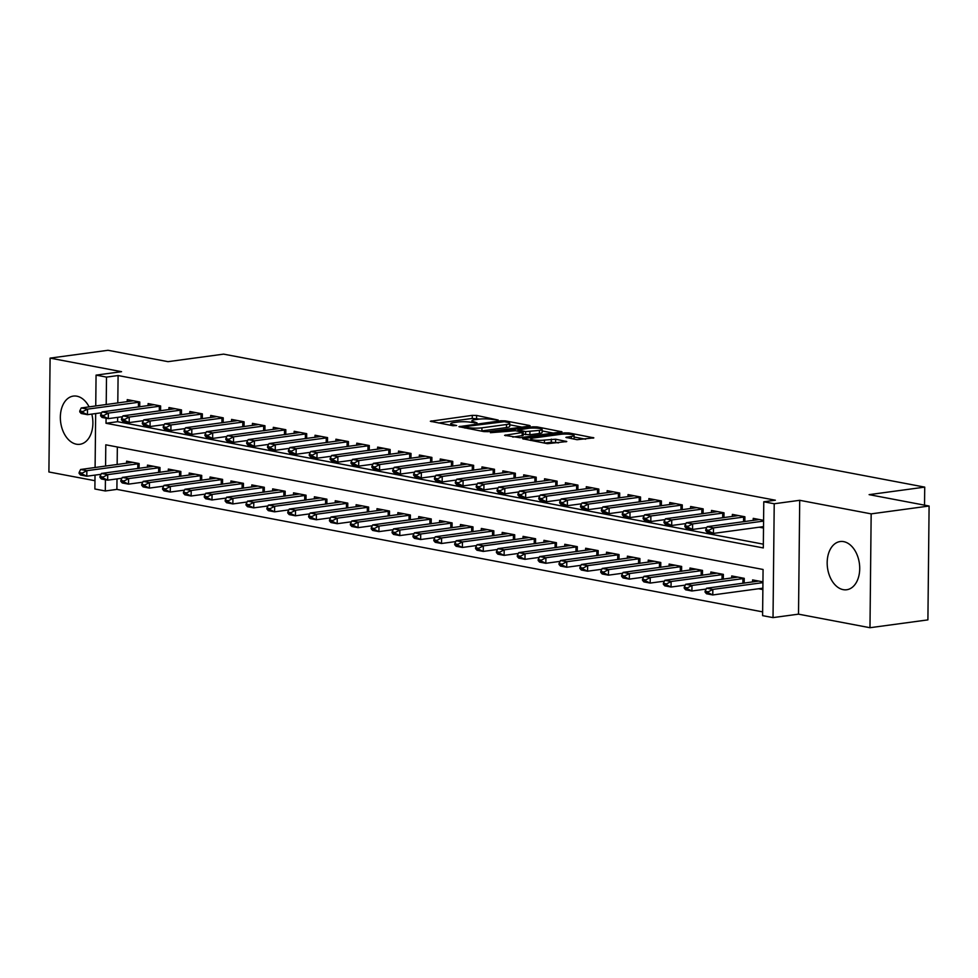 <?xml version="1.0" encoding="UTF-8"?>
<svg xmlns="http://www.w3.org/2000/svg" width="978" height="978" viewBox="0 0 978 978"><rect width="100%" height="100%" fill="white"/><g stroke="black" fill="none" stroke-linecap="round" stroke-linejoin="round"><path stroke-width="1.47" d="M498.218 420.051L476.616 415.442L472.288 415.357L430.344 421.261L452.887 425.723L456.628 425.528L453.254 424.758A9.792 1.577 0.6 0 1 450.736 423.67A9.792 1.577 0.6 0 1 453.975 422.533L457.386 422.068A9.792 1.577 0.6 0 1 471.225 422.325L477.068 422.912L474.403 421.897A9.792 1.577 0.6 0 1 471.897 420.809A9.792 1.577 0.6 0 1 475.137 419.672L478.548 419.207A9.792 1.577 0.6 0 1 492.374 419.464L498.218 420.051M843.696 541.641A24.328 16.088 -97.7 0 0 840.188 541.543A24.328 16.088 -97.7 0 0 827.241 565.174A24.328 16.088 -97.7 0 0 843.195 589.648A24.328 16.088 -97.7 0 0 846.716 589.746A24.328 16.088 -97.7 0 0 859.65 566.115A24.328 16.088 -97.7 0 0 843.696 541.641M89.12 406.885A24.328 16.088 -97.7 0 0 76.871 396.188A24.328 16.088 -97.7 0 0 73.362 396.09A24.328 16.088 -97.7 0 0 60.416 419.733A24.328 16.088 -97.7 0 0 76.37 444.195A24.328 16.088 -97.7 0 0 79.878 444.293A24.328 16.088 -97.7 0 0 91.81 414.085M577.02 439.697L593.842 437.863L568.878 432.936L564.563 432.863L522.607 438.755L547.558 443.682L566.775 441.53L555.638 439.22L544.44 440.076A8.191 1.32 0.6 0 1 535.626 440.21A8.191 1.32 0.6 0 1 530.773 438.951A8.191 1.32 0.6 0 1 533.487 437.997L560.431 434.354A8.191 1.32 0.6 0 1 569.245 434.22A8.191 1.32 0.6 0 1 574.098 435.479A8.191 1.32 0.6 0 1 571.396 436.432L565.883 437.398L577.02 439.697M929.1 506.017L927.902 619.881L869.98 627.717L871.166 513.866L929.1 506.017L869.112 494.648L924.723 487.117L223.62 354.134L168.008 361.664L108.02 350.283L50.098 358.119L121.553 371.677L96.064 375.124L106.504 377.105L118.093 375.54L775.371 500.21L763.781 501.775L774.221 503.756L773.023 617.607L762.595 615.639L763.072 569.477L105.795 444.807L105.575 466.115M871.166 513.866L799.711 500.308L774.221 503.756M529.122 426.139L530.137 425.785L529.355 425.442L505.186 420.858L500.858 420.772L458.914 426.677L483.865 431.604L488.193 431.677L529.122 426.139M537.032 426.897L561.995 431.824L520.039 437.716L504.587 435.332L523.218 432.374L515.565 430.736L490.381 432.704L532.717 426.824L537.032 426.897L537.02 428.168M50.098 358.119L48.9 471.983L94.964 480.711M758.586 588.756L762.864 589.563M139.72 406.811L139.768 402.007L127.25 399.623L127.226 401.726M160.575 410.772L160.624 405.956L148.106 403.584L148.094 405.687M181.443 414.733L181.492 409.916L168.974 407.545L168.949 409.635M202.312 418.694L202.36 413.877L189.842 411.506L189.818 413.596M223.18 422.643L223.228 417.838L210.71 415.454L210.686 417.557M244.048 426.604L244.097 421.787L231.578 419.415L231.554 421.518M264.916 430.564L264.965 425.748L252.446 423.376L252.422 425.467M285.772 434.525L285.82 429.709L273.302 427.337L273.29 429.428M306.64 438.474L306.689 433.67L294.17 431.286L294.146 433.388M327.508 442.435L327.557 437.618L315.038 435.247L315.014 437.349M348.376 446.396L348.425 441.579L335.906 439.208L335.882 441.298M369.244 450.357L369.293 445.54L356.774 443.168L356.75 445.259M390.112 454.305L390.161 449.501L377.642 447.117L377.618 449.22M410.968 458.266L411.017 453.45L398.498 451.078L398.486 453.181M431.836 462.227L431.885 457.411L419.366 455.039L419.342 457.129M452.704 466.188L452.753 461.371L440.234 459L440.21 461.09M473.572 470.137L473.621 465.332L461.103 462.949L461.078 465.051M494.44 474.098L494.489 469.281L481.971 466.909L481.946 469.012M515.308 478.059L515.357 473.242L502.839 470.87L502.814 472.961M536.164 482.02L536.213 477.203L523.695 474.831L523.682 476.922M557.032 485.968L557.081 481.164L544.563 478.78L544.538 480.883M577.9 489.929L577.949 485.112L565.431 482.741L565.406 484.844M598.768 493.89L598.817 489.073L586.299 486.702L586.274 488.792M619.636 497.851L619.685 493.034L607.167 490.663L607.142 492.753M640.504 501.8L640.553 496.995L628.035 494.611L628.01 496.714M661.36 505.76L661.409 500.944L648.891 498.572L648.879 500.675M682.228 509.721L682.277 504.905L669.759 502.533L669.734 504.624M703.096 513.682L703.145 508.866L690.627 506.494L690.602 508.584M723.965 517.631L724.013 512.827L711.495 510.443L711.471 512.545M744.833 521.592L744.881 516.775L732.363 514.404L732.339 516.506M118.093 375.54L117.8 402.997M117.653 417.361L117.605 421.701L763.341 544.171M759.221 527.215L763.512 528.022M753.207 520.455L753.231 518.364L763.586 520.333M117.005 478.914L116.895 489.391L762.632 611.873M117.336 446.995L117.152 464.538M126.578 463.266L126.602 461.176L139.12 463.548L139.072 468.364M147.446 467.227L147.47 465.125L159.989 467.508L159.94 472.313M168.314 471.188L168.338 469.085L180.857 471.457L180.796 476.274M189.182 475.137L189.194 473.046L201.712 475.418L201.664 480.235M210.038 479.098L210.062 477.007L222.581 479.379L222.532 484.196M230.906 483.059L230.93 480.956L243.449 483.34L243.4 488.144M251.774 487.02L251.798 484.917L264.317 487.288L264.268 492.105M272.642 490.968L272.666 488.878L285.185 491.249L285.136 496.066M293.51 494.929L293.534 492.839L306.053 495.21L305.992 500.027M314.378 498.89L314.39 496.787L326.909 499.171L326.86 503.976M335.234 502.851L335.258 500.748L347.777 503.12L347.728 507.937M356.102 506.8L356.126 504.709L368.645 507.081L368.596 511.897M376.97 510.76L376.995 508.67L389.513 511.042L389.464 515.858M397.838 514.721L397.863 512.619L410.381 515.003L410.332 519.807M418.706 518.682L418.731 516.58L431.249 518.951L431.188 523.768M439.574 522.631L439.587 520.54L452.105 522.912L452.056 527.729M460.43 526.592L460.455 524.501L472.973 526.873L472.924 531.69M481.298 530.553L481.323 528.45L493.841 530.834L493.792 535.638M502.166 534.514L502.191 532.411L514.709 534.783L514.66 539.599M523.034 538.462L523.059 536.372L535.577 538.744L535.528 543.56M543.902 542.423L543.927 540.333L556.445 542.704L556.384 547.521M564.771 546.384L564.783 544.281L577.301 546.665L577.252 551.47M585.626 550.345L585.651 548.242L598.169 550.614L598.12 555.431M606.494 554.294L606.519 552.203L619.037 554.575L618.988 559.392M627.363 558.255L627.387 556.164L639.905 558.536L639.856 563.352M648.231 562.216L648.255 560.113L660.773 562.497L660.725 567.301M669.099 566.176L669.123 564.074L681.642 566.445L681.58 571.262M689.967 570.125L689.979 568.035L702.497 570.406L702.448 575.223M710.823 574.086L710.847 571.996L723.365 574.367L723.317 579.184M731.691 578.047L731.715 575.944L744.234 578.328L744.185 583.132M752.559 582.008L752.583 579.905L762.95 581.873M924.528 505.161L924.723 487.117M799.711 500.308L798.513 614.16L869.98 627.717M798.513 614.16L773.023 617.607M116.895 489.391L105.306 490.968L94.878 488.988L95.025 475.1M106.076 418.205L106.015 423.266L763.305 547.937L763.781 501.775M106.504 377.105L106.211 404.562M95.098 467.533L95.673 413.56M95.746 405.98L96.064 375.124M105.428 479.758L105.306 490.968M117.605 421.701L106.015 423.266M479.575 419.085L472.264 418.437L438.535 422.997M521.922 427.117L509.721 424.807M504.257 421.714L465.296 426.518L468.107 427.569A9.792 1.577 0.6 0 0 481.934 427.838L506.506 424.513A9.792 1.577 0.6 0 0 509.746 423.364A9.792 1.577 0.6 0 0 507.227 422.276L504.257 421.714M480.87 431.029A9.792 1.577 0.6 0 0 481.909 430.907L481.934 427.838M509.746 423.364L509.709 426.445A9.792 1.577 0.6 0 1 506.47 427.582L481.909 430.907M542.118 430.943L553.768 433.156M512.778 437.08L523.181 435.454L523.218 432.374M539.428 430.406A8.191 1.32 0.6 0 0 542.142 429.452A8.191 1.32 0.6 0 0 537.289 428.193A8.191 1.32 0.6 0 0 528.475 428.327L517.961 429.965L525.614 431.604L539.428 430.406L539.404 433.486A8.191 1.32 0.6 0 0 542.105 432.533L542.142 429.452M539.404 433.486L529.905 434.77L523.193 434.232M573.499 439.024A8.191 1.32 0.6 0 0 574.074 438.547L574.098 435.479M558.548 442.863L551.286 442.227L544.624 443.12M585.614 439.195L574.086 437.007M132.727 462.337L80.599 469.489L86.859 470.675L139.12 463.67M82.25 473.095L79.12 472.508L79.108 473.425L82.238 474.024L82.25 473.095L86.859 470.675L86.797 476.213L101.052 474.293M82.238 474.024L86.797 476.213L80.538 475.027L79.108 473.425M80.599 469.489L79.12 472.508M79.768 410.956L79.756 411.885L82.885 412.471L82.898 411.555L79.768 410.956L81.235 407.948L133.363 400.784M139.768 402.129L87.494 409.134L87.445 414.672L81.186 413.486L79.756 411.885M101.7 412.74L87.445 414.672L82.885 412.471M81.235 407.948L87.494 409.134L82.898 411.555M153.583 466.286L101.455 473.45L107.727 474.636L159.989 467.631M103.118 477.056L99.988 476.457L99.976 477.386L103.106 477.973L103.118 477.056L107.727 474.636L107.666 480.174L121.92 478.242M103.106 477.973L107.666 480.174L101.406 478.988L99.976 477.386M101.455 473.45L99.988 476.457M174.451 470.247L122.323 477.411L128.583 478.597L180.844 471.592M123.986 481.017L120.856 480.418L120.844 481.347L123.974 481.934L123.986 481.017L128.583 478.597L128.534 484.134L142.788 482.203M123.974 481.934L128.534 484.134L122.274 482.949L120.844 481.347M122.323 477.411L120.856 480.418M195.319 474.208L143.191 481.359L149.451 482.557L201.712 475.54M144.854 484.966L141.724 484.379L141.712 485.296L144.842 485.895L144.854 484.966L149.451 482.557L149.389 488.095L163.644 486.164M144.842 485.895L149.389 488.095L143.13 486.91L141.712 485.296M143.191 481.359L141.724 484.379M216.187 478.169L164.059 485.32L170.319 486.506L222.581 479.501M165.722 488.927L162.593 488.34L162.58 489.257L165.71 489.856L165.722 488.927L170.319 486.506L170.258 492.044L184.512 490.125M165.71 489.856L170.258 492.044L163.998 490.858L162.58 489.257M164.059 485.32L162.593 488.34M100.636 414.916L100.624 415.846L103.754 416.432L103.766 415.516L100.636 414.916L102.103 411.909L154.231 404.745M160.624 406.09L108.362 413.095L108.301 418.633L102.042 417.447L100.624 415.846M122.556 416.701L108.301 418.633L103.754 416.432M102.103 411.909L108.362 413.095L103.766 415.516M121.504 418.877L121.492 419.794L124.622 420.393L124.634 419.464L121.504 418.877L122.971 415.858L175.099 408.706M181.492 410.039L129.23 417.056L129.169 422.594L122.91 421.408L121.492 419.794M143.424 420.662L129.169 422.594L124.622 420.393M122.971 415.858L129.23 417.056L124.634 419.464M142.36 422.838L142.36 423.755L145.49 424.354L145.502 423.425L142.36 422.838L143.839 419.819L195.967 412.667M202.36 414L150.099 421.005L150.037 426.542L143.778 425.357L142.36 423.755M164.292 424.623L150.037 426.542L145.49 424.354M143.839 419.819L150.099 421.005L145.502 423.425M163.228 426.787L163.228 427.716L166.358 428.303L166.358 427.386L163.228 426.787L164.707 423.78L216.835 416.616M223.228 417.961L170.967 424.965L170.905 430.503L164.646 429.318L163.228 427.716M185.16 428.572L170.905 430.503L166.358 428.303M164.707 423.78L170.967 424.965L166.358 427.386M237.055 482.117L184.928 489.281L191.187 490.467L243.449 483.462M186.578 492.888L183.448 492.289L183.448 493.218L186.578 493.804L186.578 492.888L191.187 490.467L191.126 496.005L205.38 494.073M186.578 493.804L191.126 496.005L184.866 494.819L183.448 493.218M184.928 489.281L183.448 492.289M184.096 430.748L184.084 431.677L187.214 432.264L187.226 431.347L184.096 430.748L185.576 427.741L237.703 420.577M244.097 421.921L191.835 428.926L191.774 434.464L185.514 433.278L184.084 431.677M206.028 432.533L191.774 434.464L187.214 432.264M185.576 427.741L191.835 428.926L187.226 431.347M257.923 486.078L205.796 493.242L212.055 494.428L264.317 487.423M207.446 496.848L204.316 496.249L204.304 497.179L207.434 497.765L207.446 496.848L212.055 494.428L211.994 499.966L226.248 498.034M207.434 497.765L211.994 499.966L205.735 498.78L204.304 497.179M205.796 493.242L204.316 496.249M204.964 434.709L204.952 435.626L208.082 436.225L208.094 435.296L204.964 434.709L206.431 431.689L258.559 424.538M264.965 425.87L212.691 432.887L212.642 438.425L206.382 437.239L204.952 435.626M226.896 436.494L212.642 438.425L208.082 436.225M206.431 431.689L212.691 432.887L208.094 435.296M278.779 490.039L226.651 497.191L232.923 498.389L285.185 491.372M228.314 500.797L225.184 500.21L225.172 501.127L228.302 501.726L228.314 500.797L232.923 498.389L232.862 503.927L247.116 501.995M228.302 501.726L232.862 503.927L226.603 502.741L225.172 501.127M226.651 497.191L225.184 500.21M225.832 438.67L225.82 439.587L228.95 440.186L228.962 439.256L225.832 438.67L227.299 435.65L279.427 428.498M285.82 429.831L233.559 436.836L233.497 442.374L227.238 441.188L225.82 439.587M247.752 440.455L233.497 442.374L228.95 440.186M227.299 435.65L233.559 436.836L228.962 439.256M299.647 494L247.52 501.152L253.779 502.337L306.053 495.333M249.182 504.758L246.053 504.171L246.04 505.088L249.17 505.687L249.182 504.758L253.779 502.337L253.73 507.875L267.984 505.956M249.17 505.687L253.73 507.875L247.471 506.69L246.04 505.088M247.52 501.152L246.053 504.171M246.701 442.618L246.688 443.547L249.818 444.134L249.83 443.217L246.701 442.618L248.167 439.611L300.295 432.447M306.689 433.792L254.427 440.797L254.366 446.335L248.106 445.149L246.688 443.547M268.62 444.403L254.366 446.335L249.818 444.134M248.167 439.611L254.427 440.797L249.83 443.217M320.515 497.949L268.388 505.113L274.647 506.298L326.909 499.293M270.05 508.719L266.921 508.12L266.908 509.049L270.038 509.636L270.05 508.719L274.647 506.298L274.586 511.836L288.84 509.905M270.038 509.636L274.586 511.836L268.327 510.65L266.908 509.049M268.388 505.113L266.921 508.12M341.383 501.91L289.256 509.073L295.515 510.259L347.777 503.254M290.918 512.68L287.789 512.081L287.776 513.01L290.906 513.597L290.918 512.68L295.515 510.259L295.454 515.797L309.708 513.866M290.906 513.597L295.454 515.797L289.195 514.611L287.776 513.01M289.256 509.073L287.789 512.081M362.251 505.87L310.124 513.022L316.383 514.22L368.645 507.203M311.774 516.629L308.645 516.042L308.645 516.959L311.774 517.558L311.774 516.629L316.383 514.22L316.322 519.758L330.576 517.827M311.774 517.558L316.322 519.758L310.063 518.572L308.645 516.959M310.124 513.022L308.645 516.042M383.119 509.831L330.992 516.983L337.251 518.169L389.513 511.164M332.642 520.589L329.513 520.003L329.5 520.919L332.63 521.519L332.642 520.589L337.251 518.169L337.19 523.707L351.444 521.787M332.63 521.519L337.19 523.707L330.931 522.521L329.5 520.919M330.992 516.983L329.513 520.003M403.975 513.78L351.848 520.944L358.119 522.13L410.381 515.125M353.51 524.55L350.381 523.951L350.368 524.88L353.498 525.467L353.51 524.55L358.119 522.13L358.058 527.668L372.312 525.736M353.498 525.467L358.058 527.668L351.799 526.482L350.368 524.88M351.848 520.944L350.381 523.951M424.843 517.741L372.716 524.905L378.975 526.091L431.249 519.086M374.378 528.511L371.249 527.912L371.237 528.841L374.366 529.428L374.378 528.511L378.975 526.091L378.926 531.629L393.18 529.697M374.366 529.428L378.926 531.629L372.667 530.443L371.237 528.841M372.716 524.905L371.249 527.912M445.711 521.702L393.584 528.853L399.843 530.052L452.105 523.034M395.246 532.46L392.117 531.873L392.105 532.79L395.234 533.389L395.246 532.46L399.843 530.052L399.782 535.589L414.036 533.658M395.234 533.389L399.782 535.589L393.523 534.404L392.105 532.79M393.584 528.853L392.117 531.873M466.579 525.663L414.452 532.814L420.711 534L472.973 526.995M416.115 536.421L412.985 535.834L412.973 536.751L416.102 537.35L416.115 536.421L420.711 534L420.65 539.538L434.904 537.619M416.102 537.35L420.65 539.538L414.391 538.352L412.973 536.751M414.452 532.814L412.985 535.834M487.447 529.611L435.32 536.775L441.579 537.961L493.841 530.956M436.97 540.382L433.841 539.783L433.841 540.712L436.97 541.299L436.97 540.382L441.579 537.961L441.518 543.499L455.772 541.567M436.97 541.299L441.518 543.499L435.259 542.313L433.841 540.712M435.32 536.775L433.841 539.783M508.315 533.572L456.188 540.736L462.447 541.922L514.709 534.917M457.838 544.343L454.709 543.744L454.697 544.673L457.826 545.259L457.838 544.343L462.447 541.922L462.386 547.46L476.641 545.528M457.826 545.259L462.386 547.46L456.127 546.274L454.697 544.673M456.188 540.736L454.709 543.744M529.171 537.533L477.044 544.685L483.315 545.883L535.577 538.866M478.707 548.291L475.577 547.704L475.565 548.621L478.694 549.22L478.707 548.291L483.315 545.883L483.254 551.421L497.509 549.489M478.694 549.22L483.254 551.421L476.995 550.235L475.565 548.621M477.044 544.685L475.577 547.704M550.039 541.494L497.912 548.646L504.171 549.832L556.445 542.827M499.575 552.252L496.445 551.665L496.433 552.582L499.562 553.181L499.575 552.252L504.171 549.832L504.122 555.37L518.377 553.45M499.562 553.181L504.122 555.37L497.863 554.184L496.433 552.582M497.912 548.646L496.445 551.665M267.556 446.579L267.556 447.508L270.686 448.095L270.698 447.178L267.556 446.579L269.036 443.572L321.163 436.408M327.557 437.753L275.295 444.758L275.234 450.296L268.974 449.11L267.556 447.508M289.488 448.364L275.234 450.296L270.686 448.095M269.036 443.572L275.295 444.758L270.698 447.178M288.424 450.54L288.424 451.457L291.554 452.056L291.554 451.127L288.424 450.54L289.904 447.521L342.031 440.369M348.425 441.701L296.163 448.719L296.102 454.257L289.843 453.071L288.424 451.457M310.356 452.325L296.102 454.257L291.554 452.056M289.904 447.521L296.163 448.719L291.554 451.127M309.292 454.501L309.28 455.418L312.41 456.017L312.422 455.088L309.292 454.501L310.772 451.481L362.899 444.33M369.293 445.662L317.031 452.667L316.97 458.205L310.711 457.019L309.28 455.418M331.224 456.286L316.97 458.205L312.41 456.017M310.772 451.481L317.031 452.667L312.422 455.088M330.161 458.45L330.148 459.379L333.278 459.966L333.29 459.049L330.161 458.45L331.628 455.442L383.755 448.279M390.161 449.623L337.887 456.628L337.838 462.166L331.579 460.98L330.148 459.379M352.092 460.235L337.838 462.166L333.278 459.966M331.628 455.442L337.887 456.628L333.29 459.049M351.029 462.411L351.016 463.34L354.146 463.927L354.158 463.01L351.029 462.411L352.496 459.403L404.623 452.239M411.017 453.584L358.755 460.589L358.694 466.127L352.435 464.941L351.016 463.34M372.948 464.195L358.694 466.127L354.146 463.927M352.496 459.403L358.755 460.589L354.158 463.01M371.897 466.372L371.884 467.288L375.014 467.887L375.026 466.958L371.897 466.372L373.364 463.352L425.491 456.2M431.885 457.533L379.623 464.55L379.562 470.088L373.303 468.902L371.884 467.288M393.816 468.156L379.562 470.088L375.014 467.887M373.364 463.352L379.623 464.55L375.026 466.958M392.753 470.332L392.753 471.249L395.882 471.848L395.894 470.919L392.753 470.332L394.232 467.313L446.359 460.161M452.753 461.494L400.491 468.499L400.43 474.037L394.171 472.851L392.753 471.249M414.684 472.117L400.43 474.037L395.882 471.848M394.232 467.313L400.491 468.499L395.894 470.919M413.621 474.281L413.621 475.21L416.75 475.797L416.75 474.88L413.621 474.281L415.1 471.274L467.227 464.11M473.621 465.455L421.359 472.46L421.298 477.997L415.039 476.812L413.621 475.21M435.552 476.066L421.298 477.997L416.75 475.797M415.1 471.274L421.359 472.46L416.75 474.88M434.489 478.242L434.476 479.171L437.606 479.758L437.618 478.841L434.489 478.242L435.968 475.235L488.095 468.071M494.489 469.416L442.227 476.42L442.166 481.958L435.907 480.773L434.476 479.171M456.42 480.027L442.166 481.958L437.606 479.758M435.968 475.235L442.227 476.42L437.618 478.841M455.357 482.203L455.345 483.12L458.474 483.719L458.486 482.79L455.357 482.203L456.824 479.183L508.951 472.032M515.357 473.364L463.083 480.381L463.034 485.919L456.775 484.733L455.345 483.12M477.288 483.988L463.034 485.919L458.474 483.719M456.824 479.183L463.083 480.381L458.486 482.79M476.225 486.164L476.213 487.081L479.342 487.68L479.354 486.751L476.225 486.164L477.692 483.144L529.819 475.993M536.213 477.325L483.951 484.33L483.89 489.868L477.631 488.682L476.213 487.081M498.144 487.949L483.89 489.868L479.342 487.68M477.692 483.144L483.951 484.33L479.354 486.751M497.093 490.112L497.081 491.042L500.21 491.628L500.223 490.711L497.093 490.112L498.56 487.105L550.687 479.941M557.081 481.286L504.819 488.291L504.758 493.829L498.499 492.643L497.081 491.042M519.012 491.897L504.758 493.829L500.21 491.628M498.56 487.105L504.819 488.291L500.223 490.711M570.907 545.443L518.78 552.607L525.039 553.793L577.301 546.788M520.443 556.213L517.313 555.614L517.301 556.543L520.43 557.13L520.443 556.213L525.039 553.793L524.978 559.33L539.233 557.399M520.43 557.13L524.978 559.33L518.719 558.145L517.301 556.543M518.78 552.607L517.313 555.614M591.776 549.404L539.648 556.568L545.907 557.753L598.169 550.748M541.311 560.174L538.181 559.575L538.169 560.504L541.299 561.091L541.311 560.174L545.907 557.753L545.846 563.291L560.101 561.36M541.299 561.091L545.846 563.291L539.587 562.106L538.169 560.504M539.648 556.568L538.181 559.575M612.644 553.365L560.516 560.516L566.775 561.714L619.037 554.697M562.167 564.123L559.037 563.536L559.037 564.453L562.167 565.052L562.167 564.123L566.775 561.714L566.714 567.252L580.969 565.321M562.167 565.052L566.714 567.252L560.455 566.066L559.037 564.453M560.516 560.516L559.037 563.536M633.512 557.326L581.384 564.477L587.644 565.663L639.905 558.658M583.035 568.084L579.905 567.497L579.893 568.414L583.022 569.013L583.035 568.084L587.644 565.663L587.582 571.201L601.837 569.282M583.022 569.013L587.582 571.201L581.323 570.015L579.893 568.414M581.384 564.477L579.905 567.497M517.949 494.073L517.949 495.002L521.078 495.589L521.091 494.672L517.949 494.073L519.428 491.066L571.555 483.902M577.949 485.247L525.687 492.252L525.626 497.79L519.367 496.604L517.949 495.002M539.88 495.858L525.626 497.79L521.078 495.589M519.428 491.066L525.687 492.252L521.091 494.672M538.817 498.034L538.817 498.951L541.946 499.55L541.946 498.621L538.817 498.034L540.296 495.015L592.423 487.863M598.817 489.196L546.555 496.213L546.494 501.751L540.235 500.565L538.817 498.951M560.749 499.819L546.494 501.751L541.946 499.55M540.296 495.015L546.555 496.213L541.946 498.621M559.685 501.995L559.673 502.912L562.802 503.511L562.815 502.582L559.685 501.995L561.164 498.976L613.292 491.824M619.685 493.156L567.423 500.161L567.362 505.699L561.103 504.514L559.673 502.912M581.617 503.78L567.362 505.699L562.802 503.511M561.164 498.976L567.423 500.161L562.815 502.582M580.553 505.944L580.541 506.873L583.67 507.46L583.683 506.543L580.553 505.944L582.02 502.936L634.147 495.773M640.553 497.117L588.279 504.122L588.23 509.66L581.971 508.474L580.541 506.873M602.485 507.729L588.23 509.66L583.67 507.46M582.02 502.936L588.279 504.122L583.683 506.543M654.368 561.274L602.24 568.438L608.512 569.624L660.773 562.619M603.903 572.044L600.773 571.445L600.761 572.374L603.891 572.961L603.903 572.044L608.512 569.624L608.45 575.162L622.705 573.23M603.891 572.961L608.45 575.162L602.191 573.976L600.761 572.374M602.24 568.438L600.773 571.445M601.421 509.905L601.409 510.834L604.538 511.421L604.551 510.504L601.421 509.905L602.888 506.897L655.015 499.734M661.409 501.078L609.147 508.083L609.086 513.621L602.827 512.435L601.409 510.834M623.341 511.69L609.086 513.621L604.538 511.421M602.888 506.897L609.147 508.083L604.551 510.504M675.236 565.235L623.108 572.399L629.367 573.585L681.642 566.58M624.771 576.005L621.641 575.406L621.629 576.335L624.759 576.922L624.771 576.005L629.367 573.585L629.319 579.123L643.573 577.191M624.759 576.922L629.319 579.123L623.059 577.937L621.629 576.335M623.108 572.399L621.641 575.406M622.289 513.866L622.277 514.783L625.407 515.382L625.419 514.452L622.289 513.866L623.756 510.846L675.884 503.694M682.277 505.027L630.015 512.044L629.954 517.582L623.695 516.384L622.277 514.783M644.209 515.65L629.954 517.582L625.407 515.382M623.756 510.846L630.015 512.044L625.419 514.452M696.104 569.196L643.976 576.348L650.236 577.546L702.497 570.529M645.639 579.954L642.509 579.367L642.497 580.284L645.627 580.883L645.639 579.954L650.236 577.546L650.174 583.084L664.429 581.152M645.627 580.883L650.174 583.084L643.915 581.898L642.497 580.284M643.976 576.348L642.509 579.367M643.145 517.827L643.145 518.743L646.275 519.342L646.287 518.413L643.145 517.827L644.624 514.807L696.752 507.655M703.145 508.988L650.883 515.993L650.822 521.531L644.563 520.345L643.145 518.743M665.077 519.611L650.822 521.531L646.275 519.342M644.624 514.807L650.883 515.993L646.287 518.413M716.972 573.157L664.844 580.309L671.104 581.494L723.365 574.489M666.507 583.915L663.377 583.328L663.365 584.245L666.495 584.844L666.507 583.915L671.104 581.494L671.042 587.032L685.297 585.113M666.495 584.844L671.042 587.032L664.783 585.846L663.365 584.245M664.844 580.309L663.377 583.328M664.013 521.775L664.013 522.704L667.143 523.291L667.143 522.374L664.013 521.775L665.492 518.768L717.62 511.604M724.013 512.949L671.752 519.954L671.69 525.492L665.431 524.306L664.013 522.704M685.945 523.56L671.69 525.492L667.143 523.291M665.492 518.768L671.752 519.954L667.143 522.374M737.84 577.106L685.712 584.269L691.972 585.455L744.234 578.45M687.363 587.876L684.233 587.277L684.233 588.206L687.363 588.793L687.363 587.876L691.972 585.455L691.911 590.993L706.165 589.062M687.363 588.793L691.911 590.993L685.651 589.807L684.233 588.206M685.712 584.269L684.233 587.277M684.881 525.736L684.869 526.665L687.999 527.252L688.011 526.335L684.881 525.736L686.36 522.729L738.488 515.565M744.881 516.91L692.62 523.915L692.558 529.453L686.299 528.267L684.869 526.665M706.813 527.521L692.558 529.453L687.999 527.252M686.36 522.729L692.62 523.915L688.011 526.335M758.708 581.066L706.581 588.23L712.84 589.416L762.938 582.631M708.231 591.837L705.101 591.238L705.089 592.167L708.231 592.754L708.231 591.837L712.84 589.416L712.779 594.954L762.877 588.169M708.231 592.754L712.779 594.954L706.519 593.768L705.089 592.167M706.581 588.23L705.101 591.238M705.749 529.697L705.737 530.614L708.867 531.213L708.879 530.284L705.749 529.697L707.216 526.677L759.344 519.526M763.586 521.091L713.475 527.875L713.427 533.413L707.167 532.215L705.737 530.614M763.525 526.629L713.427 533.413L708.867 531.213M707.216 526.677L713.475 527.875L708.879 530.284M474.403 422.912L474.403 421.897M453.242 425.772L453.254 424.758M431.347 421.64L431.347 420.895M472.264 418.437L472.288 415.357M476.579 418.511L476.616 415.442M459.917 427.056L459.929 426.322M500.858 421.714L500.858 420.772M505.174 421.897L505.186 420.858M529.342 426.102L529.355 425.442M465.125 428.046L465.137 427.007M468.095 428.608L468.107 427.569M506.47 427.582L506.506 424.513M561.201 432.142L561.201 431.481M505.589 435.723L505.602 434.978M522.166 435.809L522.203 432.741M532.704 428.046L532.717 426.824M518.743 431.335L518.756 430.308M525.577 434.684L525.614 431.604M529.905 434.77L529.929 431.689M566.898 437.777L566.898 437.032M571.372 438.621L571.396 436.432M544.404 443.083L544.44 440.076M551.286 442.227L551.323 439.146M555.614 442.3L555.638 439.22M565.981 441.848L565.981 441.188M523.609 439.134L523.621 438.401M564.55 434.073L564.563 432.863M568.866 434.183L568.878 432.936M593.047 438.193L593.047 437.521M138.583 468.425L138.631 463.706M137.788 468.535L137.837 463.78M138.473 402.239L138.424 406.995M139.279 402.154L139.231 406.885M159.451 472.386L159.5 467.655M158.644 472.496L158.693 467.741M180.319 476.335L180.368 471.616M179.512 476.445L179.561 471.689M201.187 480.296L201.236 475.577M200.38 480.406L200.429 475.65M222.043 484.257L222.092 479.538M221.248 484.367L221.297 479.611M159.341 406.188L159.292 410.943M160.147 406.114L160.099 410.833M180.209 410.149L180.16 414.904M181.003 410.075L180.954 414.794M201.077 414.11L201.028 418.865M201.871 414.036L201.823 418.755M221.945 418.071L221.896 422.826M222.739 417.985L222.691 422.716M242.911 488.218L242.96 483.487M242.116 488.328L242.165 483.572M242.813 422.019L242.752 426.775M243.608 421.946L243.559 426.665M263.779 492.166L263.828 487.447M262.984 492.276L263.033 487.521M263.669 425.98L263.62 430.736M264.476 425.907L264.427 430.626M284.647 496.127L284.696 491.408M283.84 496.237L283.889 491.482M284.537 429.941L284.488 434.697M285.344 429.868L285.295 434.587M305.515 500.088L305.564 495.369M304.708 500.198L304.757 495.443M305.405 433.902L305.356 438.657M306.2 433.816L306.151 438.547M326.383 504.049L326.432 499.318M325.576 504.159L325.625 499.403M347.239 507.998L347.288 503.279M346.444 508.108L346.493 503.352M368.107 511.959L368.156 507.24M367.312 512.069L367.361 507.313M388.975 515.919L389.024 511.201M388.18 516.029L388.229 511.274M409.843 519.88L409.892 515.149M409.036 519.99L409.085 515.235M430.711 523.829L430.76 519.11M429.904 523.939L429.953 519.184M451.579 527.79L451.628 523.071M450.772 527.9L450.821 523.144M472.435 531.751L472.484 527.032M471.64 531.861L471.689 527.105M493.303 535.712L493.352 530.981M492.509 535.822L492.557 531.066M514.171 539.66L514.22 534.942M513.377 539.77L513.426 535.015M535.039 543.621L535.088 538.902M534.232 543.731L534.281 538.976M555.907 547.582L555.956 542.863M555.101 547.692L555.149 542.937M326.273 437.851L326.224 442.606M327.068 437.777L327.019 442.496M347.141 441.811L347.092 446.567M347.936 441.738L347.887 446.457M368.009 445.772L367.948 450.528M368.804 445.699L368.755 450.418M388.865 449.733L388.816 454.489M389.672 449.648L389.623 454.379M409.733 453.682L409.684 458.437M410.54 453.609L410.491 458.327M430.601 457.643L430.552 462.398M431.396 457.57L431.347 462.288M451.469 461.604L451.42 466.359M452.264 461.53L452.215 466.249M472.337 465.565L472.288 470.32M473.132 465.479L473.083 470.21M493.205 469.513L493.144 474.269M494 469.44L493.951 474.159M514.061 473.474L514.012 478.23M514.868 473.401L514.819 478.12M534.929 477.435L534.88 482.191M535.736 477.362L535.687 482.081M555.797 481.396L555.749 486.152M556.592 481.31L556.543 486.042M576.775 551.543L576.824 546.812M575.969 551.653L576.018 546.898M597.631 555.492L597.68 550.773M596.837 555.602L596.886 550.846M618.499 559.453L618.548 554.734M617.705 559.563L617.754 554.807M639.367 563.414L639.416 558.695M638.573 563.524L638.622 558.768M576.665 485.345L576.617 490.1M577.46 485.271L577.411 489.99M597.534 489.306L597.485 494.061M598.328 489.232L598.279 493.951M618.402 493.267L618.341 498.022M619.196 493.193L619.147 497.912M639.257 497.227L639.209 501.983M640.064 497.142L640.015 501.873M660.236 567.374L660.284 562.643M659.429 567.484L659.478 562.729M660.126 501.176L660.077 505.932M660.932 501.103L660.884 505.822M681.104 571.323L681.153 566.604M680.297 571.433L680.346 566.678M680.994 505.137L680.945 509.893M681.788 505.064L681.739 509.782M701.972 575.284L702.021 570.565M701.165 575.394L701.214 570.639M701.862 509.098L701.813 513.853M702.656 509.025L702.607 513.743M722.828 579.245L722.876 574.526M722.033 579.355L722.082 574.599M722.73 513.059L722.681 517.814M723.524 512.973L723.475 517.704M743.696 583.206L743.745 578.475M742.901 583.316L742.95 578.56M743.598 517.007L743.537 521.763M744.392 516.934L744.344 521.653M471.873 422.447L471.897 420.809M450.724 425.308L450.736 423.67M464.574 427.936L464.587 426.775M517.949 431.188L517.961 429.965M530.761 440.491L530.773 438.951"/></g></svg>
